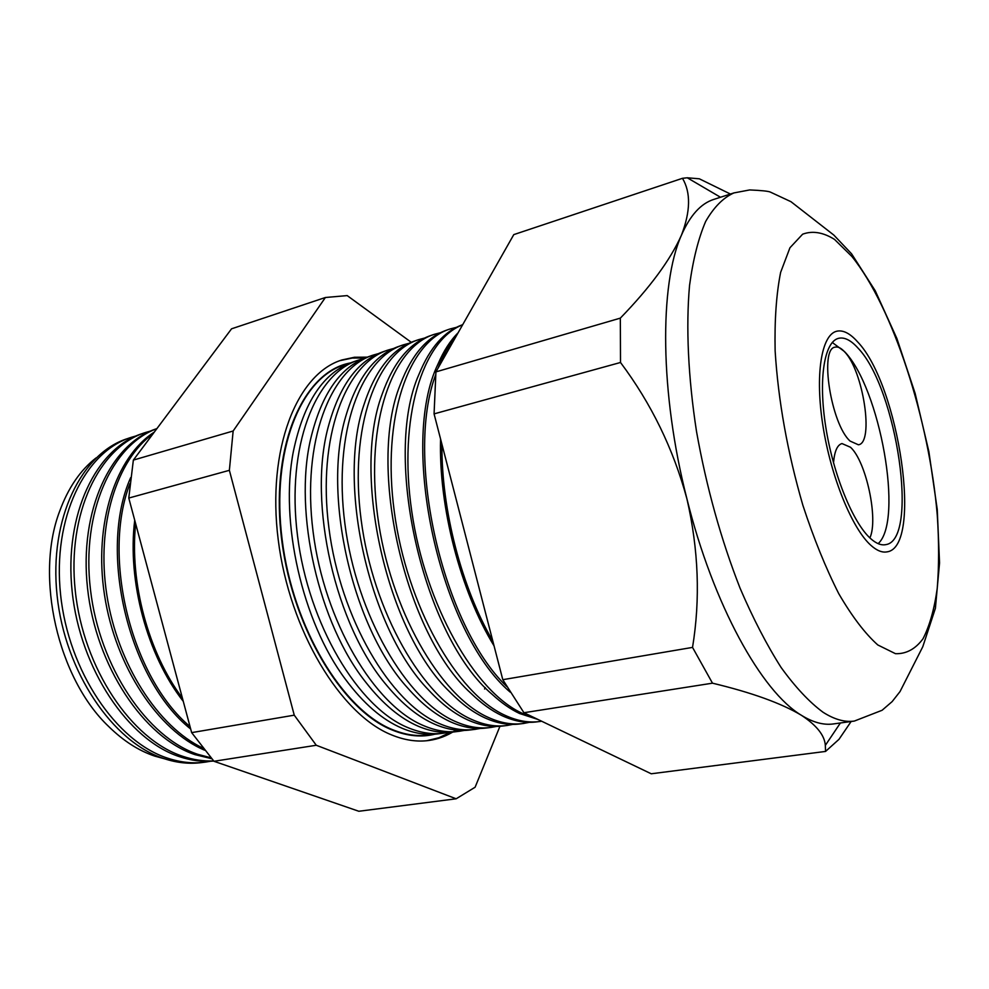 <?xml version="1.0" encoding="UTF-8"?>
<svg xmlns="http://www.w3.org/2000/svg" width="989" height="989" viewBox="0 0 989 989"><rect width="100%" height="100%" fill="white"/><g stroke="black" fill="none" stroke-linecap="round" stroke-linejoin="round"><path stroke-width="1.48" d="M869.875 537.905C878.603 519.423 866.179 461.43 850.515 447.263L841.985 443.567C837.287 444.877 834.469 451.318 833.517 462.889M844.482 351.725C841.07 348.004 837.967 346.484 835.173 347.139C819.152 348.239 831.069 424.368 850.12 441.094L858.403 444.79C874.338 443.084 863.249 370.455 844.482 351.725M857.97 348.054C850.911 340.191 844.433 336.952 838.548 338.325C824.294 341.687 818.187 379.022 825.741 426.828C833.195 474.572 853.05 523.107 870.691 538.646C876.167 543.505 881.137 545.508 885.6 544.667C919.486 540.736 896.924 388.047 857.97 348.054M878.145 543.653C903.872 520.721 880 387.639 844.47 351.552L832.268 342.466M871.161 545.569C876.946 550.663 882.2 552.764 886.935 551.874C923.17 547.547 899.137 384.845 857.55 341.798C849.959 333.281 842.974 329.77 836.62 331.253C821.402 334.863 814.849 374.806 822.972 426.049C830.995 477.217 852.308 529.14 871.161 545.569C852.308 529.14 830.995 477.217 822.972 426.049C814.849 374.806 821.402 334.863 836.62 331.253C842.974 329.77 849.959 333.281 857.55 341.798C899.137 384.845 923.17 547.547 886.935 551.874C882.2 552.764 876.946 550.663 871.161 545.569M96.007 457.969C80.282 470.195 68.167 487.96 59.649 511.264C34.59 576.686 57.807 678.479 108.753 726.569C123.353 740.872 138.695 750.725 154.779 756.115L164.631 758.823M203.536 762.346L201.694 762.568C189.492 764.2 176.907 762.878 163.964 758.6C112.907 742.269 64.94 672.026 57.078 595.353C48.906 518.669 81.654 452.814 127.779 438.523L129.547 437.929M136.074 435.939L131.191 437.361C85.079 451.652 52.368 517.618 60.576 594.488C68.476 671.333 116.492 741.762 167.549 758.143C180.493 762.432 193.065 763.768 205.267 762.136L210.286 761.295M213.772 761.06C202.609 762.062 191.149 760.59 179.405 756.647C128.372 740.081 80.22 669.059 72.172 591.607C63.828 514.132 96.428 447.77 142.465 433.541L143.825 433.071M150.662 431.019L145.47 432.514C99.456 446.744 66.893 513.204 75.275 590.841C83.36 668.44 131.537 739.636 182.569 756.239C193.139 759.812 203.487 761.357 213.624 760.9M211.683 758.687L195.043 754.656C144.134 737.893 95.871 666.277 87.539 588.171C78.897 510.027 111.102 443.084 156.892 428.62M156.855 428.682C111.918 444.778 81.185 512.253 90.481 589.753C99.481 667.229 147.398 737.646 197.788 754.31L210.892 757.784M442.343 733.344L438.424 733.813C426.914 735.383 414.886 733.566 402.3 728.349C382.397 719.918 363.433 703.562 345.421 679.27C302.374 621.982 279.467 521.549 293.412 451.268C303.833 401.695 323.885 371.864 353.567 361.789L357.313 360.515M348.19 363.816L344.234 364.953C300.508 378.107 271.023 451.145 282.112 539.425C292.88 627.669 342.738 709.879 392.41 729.61C405.02 734.778 417.086 736.582 428.633 735L432.688 734.308M485.29 687.578L484.585 689.012M427.73 735.124C416.394 736.533 404.55 734.691 392.225 729.635C342.553 709.904 292.695 627.706 281.914 539.475C270.838 451.207 300.322 378.169 344.048 365.015M434.888 734.184C421.487 737.534 407.258 736.15 392.2 730.018C341.168 709.867 290.173 623.651 280.938 533.232C271.345 442.763 304.439 371.357 350.23 362.975M450.403 732.28L438.943 737.72L426.692 740.736M367.191 357.153L354.421 357.264L341.996 359.947C297.071 373.533 266.721 448.734 278.218 539.673C289.406 630.562 340.871 715.01 391.941 735.05C404.761 740.254 417.049 742.071 428.793 740.489C438.325 739.179 447.176 735.816 455.348 730.414M340.006 360.639L352.344 358.043L365.028 357.969M363.111 358.784L358.859 359.984C315.38 373.038 286.192 446.534 297.491 535.605C308.494 624.64 358.414 707.667 407.913 727.632C420.473 732.874 432.49 734.716 443.974 733.146L448.326 732.379M457.87 731.452L454.347 731.885C442.911 733.442 430.932 731.588 418.409 726.309C400.322 718.533 382.891 703.995 366.128 682.682C318.804 623.923 293.436 512.685 310.595 439.203C321.524 393.498 340.908 365.967 368.761 356.621L372.111 355.484M378.218 353.679L373.657 354.952C330.437 367.896 301.571 441.86 313.093 531.736C324.305 621.562 374.299 705.429 423.601 725.642C436.112 730.945 448.079 732.824 459.489 731.254L464.138 730.426M473.583 729.548L470.467 729.919C459.106 731.477 447.189 729.585 434.715 724.232C418.335 717.087 402.399 704.205 386.897 685.587C335.494 625.876 307.628 503.673 328.051 427.582C339.314 385.475 358.018 360.083 384.14 351.392L387.095 350.39M393.498 348.524L388.628 349.871C345.668 362.691 317.135 437.126 328.892 527.805C340.327 618.446 390.383 703.167 439.487 723.627C451.948 729.004 463.841 730.908 475.177 729.35L480.147 728.448M489.481 727.62L486.786 727.941C475.511 729.486 463.656 727.558 451.231 722.143C436.458 715.591 421.957 704.217 407.74 688.035C352.467 627.867 322.055 494.525 345.767 416.332C357.227 377.588 375.202 354.186 399.704 346.101L402.263 345.235M408.976 343.319L403.784 344.716C361.109 357.425 332.922 432.317 344.901 523.824C356.584 615.282 406.677 700.88 455.57 721.587C467.97 727.026 479.813 728.967 491.063 727.422L496.354 726.433M505.564 725.666L503.314 725.938C492.114 727.471 480.333 725.506 467.97 720.017C454.705 714.033 441.613 704.069 428.67 690.099C369.725 629.906 336.717 485.203 363.729 405.403C375.264 369.824 392.497 348.264 415.454 340.748L417.605 340.018M424.64 338.04L419.113 339.511C376.735 352.084 348.919 427.458 361.133 519.794C373.051 612.08 423.193 698.555 471.852 719.522C484.202 725.024 495.971 727.014 507.147 725.469L512.759 724.393M521.846 723.688L520.029 723.899C508.927 725.432 497.22 723.429 484.919 717.866C473.101 712.439 461.369 703.76 449.698 691.818C387.268 632.008 351.627 475.697 381.952 394.747C393.424 362.135 409.916 342.33 431.402 335.333L433.133 334.739M440.488 332.7L434.628 334.233C392.571 346.682 365.126 422.526 377.588 515.702C389.753 608.828 439.932 696.194 488.343 717.433C500.632 723.008 512.327 725.024 523.416 723.491L529.362 722.329M538.325 721.686L536.965 721.846C525.95 723.367 514.317 721.315 502.091 715.69C491.657 710.807 481.247 703.315 470.851 693.202C405.119 634.184 366.758 466.004 400.397 384.313C411.745 354.507 427.471 336.347 447.56 329.844L448.858 329.399M456.547 327.31L450.341 328.892C408.605 341.205 381.569 417.531 394.277 511.548C406.677 605.54 456.893 693.821 505.045 715.307C517.259 720.956 528.88 723.021 539.883 721.488L541.638 721.216M537.991 719.473L519.485 713.477C510.373 709.138 501.25 702.746 492.114 694.303C423.28 636.434 382.15 456.102 419.076 374.114C429.943 347.547 444.481 331.08 462.691 324.689M462.629 324.812C422.513 340.068 397.986 417.951 411.77 511.486C425.282 604.984 474.819 691.67 521.957 713.168L534.839 717.952M854.335 721.068L882.089 710.275L892.14 701.609L900.027 691.571L922.786 646.732L935.396 608.309L939.55 562.939L937.251 509.434L928.881 451.627L915.134 393.387L896.899 338.535L875.277 290.84L851.603 253.852L833.826 235.073L790.965 201.694L770.357 192.089C768.379 191.174 761.493 190.444 749.687 189.937L733.887 192.929C723.256 197.701 713.848 207.196 705.676 221.425C698.395 238.374 693.017 259.724 689.543 285.475C685.859 326.864 688.146 377.365 696.528 431.575C706.467 487.206 720.981 539.438 740.093 588.257C753.148 618.62 766.821 645.026 781.1 667.476C795.428 687.268 809.422 702.202 823.083 712.278C834.395 719.485 844.816 722.415 854.335 721.068L833.393 723.936C823.639 725.308 813.007 722.44 801.486 715.331C781.533 703.327 751.875 692.609 712.488 683.176L692.535 647.399C700.459 599.149 698.58 549.612 686.91 498.815C673.385 448.969 651.244 403.524 620.511 362.481L620.326 318.137C649.921 287.675 670.295 260.045 681.421 235.234C690.557 211.436 690.915 192.459 682.472 178.304L687.268 177.785L699.322 178.799L730.438 194.042M204.599 750.181C158.388 730.822 115.453 666.759 104.525 595.155C93.448 523.54 115.824 456.72 154.296 432.106M153.097 433.714C116.578 459.86 96.02 525.221 106.8 594.735C117.481 664.237 158.191 726.964 202.93 748.08M190.692 729.029C128.657 679.9 97.787 551.108 130.647 477.662M129.979 483.559C101.447 556.844 131.438 677.527 190.036 726.581M183.274 701.362C147.225 655.398 127.124 580.902 134.727 520.239M135.654 523.725C129.435 582.41 148.474 653 182.421 698.16M164.508 631.353L154.42 593.721M510.139 692.09C439.907 632.639 398.678 444.457 437.991 364.088C443.579 351.021 450.292 340.575 458.117 332.761M456.04 336.433C448.957 344.741 442.936 355.36 437.966 368.304M435.667 374.782C404.476 457.511 442.788 625.481 506.764 686.514M494.055 645.866C460.466 591.113 438.634 507.184 440.562 439.005M441.947 444.333C441.317 509.545 461.64 587.75 492.782 640.946M851.121 721.513L838.993 739.327L825.555 751.43L825.333 745.347C824.628 735.383 816.679 725.382 801.486 715.331C761.666 691.818 713.217 604.835 686.91 498.815C659.848 393.165 659.28 284.56 681.421 235.234C690.062 215.441 700.842 203.511 713.761 199.419L733.887 192.929M712.488 683.176L523.923 712.723L651.232 773.781L825.555 751.43M523.923 712.723L502.795 679.69L692.535 647.399M502.795 679.69L434.072 413.884L620.511 362.481M434.072 413.884L435.926 371.889L620.326 318.137M435.926 371.889L513.786 234.616L682.472 178.304M456.152 798.791L358.822 811.264L213.97 761.283L191.656 732.626L128.78 498.06L133.354 460.095L231.55 328.818L325.393 297.504L233.144 431.006L229.374 470.319L294.252 715.171L316.27 745.261L456.152 798.791L475.116 787.219L499.952 726.285M411.263 342.293L347.201 295.6L325.393 297.504M133.354 460.095L233.144 431.006M128.78 498.06L229.374 470.319M191.656 732.626L294.252 715.171M213.97 761.283L316.27 745.261M877.787 644.952L895.49 653.692C906.233 654.026 915.418 649.056 923.021 638.77C929.611 625.839 934.345 609.076 937.226 588.455C939.043 566.141 939.056 541.675 937.263 515.034C929.24 420.214 893.067 307.455 851.863 256.448L834.493 239.387C823.071 232.279 812.451 230.548 802.635 234.195L789.939 247.769L780.63 272.383C776.328 294.03 774.498 320.189 775.129 350.835C778.232 400.718 787.467 452.171 802.845 505.194C813.749 538.461 825.728 567.958 838.771 593.697C852.036 616.468 865.041 633.553 877.787 644.952M340.389 360.491L341.996 359.947M720.499 197.256L687.268 177.785M840.403 722.971L825.345 745.36M427.1 740.699L428.793 740.489"/></g></svg>
